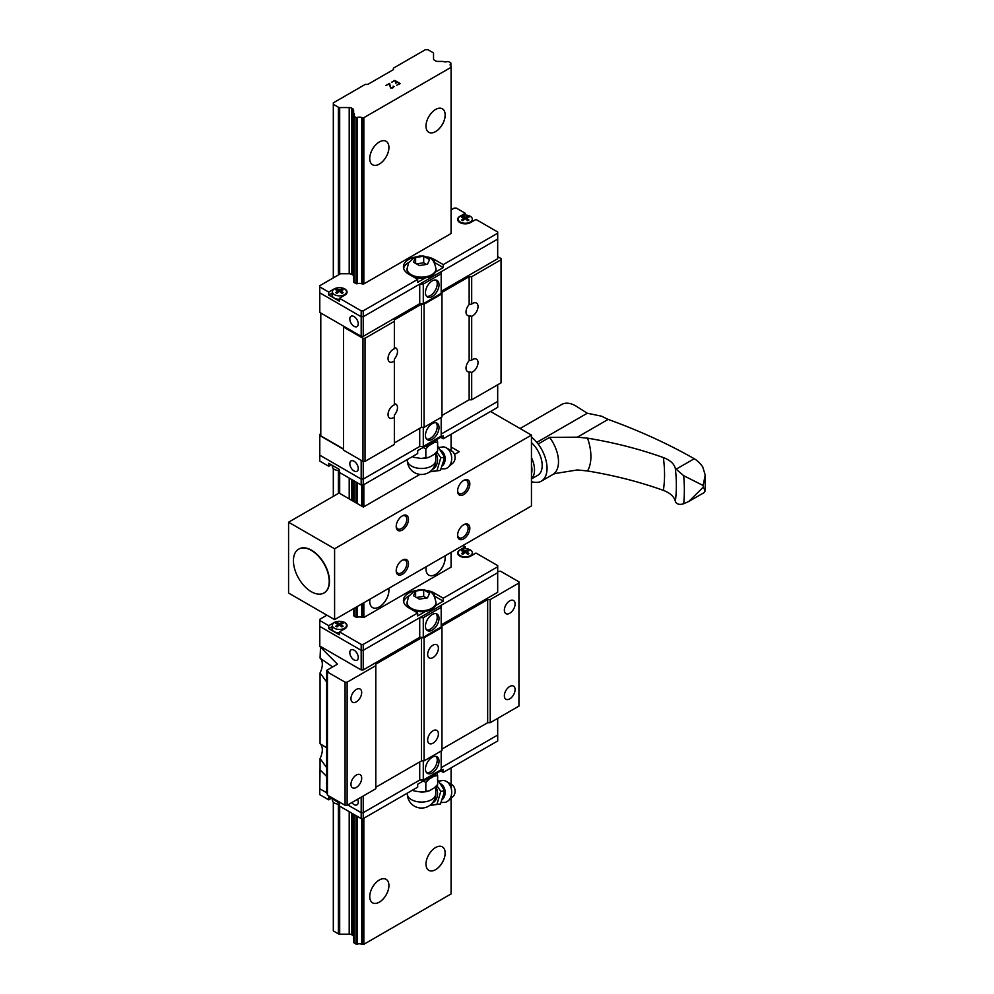 <?xml version="1.0" encoding="UTF-8"?>
<svg xmlns="http://www.w3.org/2000/svg" width="994" height="994" viewBox="0 0 994 994"><rect width="100%" height="100%" fill="white"/><g stroke="black" fill="none" stroke-linecap="round" stroke-linejoin="round"><path stroke-width="1.49" d="M440.653 450.183A8.871 6.685 84.3 0 1 440.851 450.294A8.871 6.685 84.3 0 1 445.113 457.787A8.871 6.685 84.3 0 1 442.293 465.9M451.077 209.908L454.246 208.081L456.296 208.081L465.242 213.25L459.874 216.344A7.592 4.386 180 0 0 457.65 219.45A7.592 4.386 180 0 0 459.874 222.544A7.592 4.386 180 0 0 470.609 222.544L475.977 219.45L497.708 232L497.708 239.082L441.187 271.71L441.187 293.379L423.282 303.717L419.729 303.717L363.232 336.332L361.182 336.332L344.322 326.604L343.539 327.051L362.972 338.271L362.972 461.378L365.022 461.378L394.357 444.442L394.357 417.033A7.592 4.386 -60 0 1 389.598 418.064A7.592 4.386 -60 0 1 388.033 414.585A7.592 4.386 -60 0 1 394.357 404.831L394.357 358.996A7.592 4.386 120 0 0 397.488 351.553A7.592 4.386 120 0 0 395.91 348.074A7.592 4.386 120 0 0 394.357 347.726M394.357 417.033L394.357 415.094A7.592 4.386 120 0 0 397.488 407.652A7.592 4.386 120 0 0 395.91 404.173A7.592 4.386 120 0 0 394.357 403.825M394.357 360.946A7.592 4.386 -60 0 1 389.598 361.965A7.592 4.386 -60 0 1 388.033 358.499A7.592 4.386 -60 0 1 394.357 348.745L394.357 319.857L421.518 304.176L424.078 304.176L424.078 427.283L441.97 416.946L441.97 293.839L424.078 304.176M441.97 293.839L441.97 292.36L469.143 276.68L471.69 276.68L471.69 304.089L469.143 304.549A7.592 4.386 120 0 0 466.012 311.992A7.592 4.386 120 0 0 467.578 315.471A7.592 4.386 120 0 0 469.143 315.819L471.69 316.291L471.69 360.176L469.143 360.648A7.592 4.386 120 0 0 466.012 368.091A7.592 4.386 120 0 0 467.578 371.57A7.592 4.386 120 0 0 469.143 371.918L471.69 372.377L471.69 399.787L501.038 382.852L501.038 258.564L497.683 256.626M471.69 360.176A7.592 4.386 -60 0 1 476.449 359.157A7.592 4.386 -60 0 1 478.027 362.624A7.592 4.386 -60 0 1 471.69 372.377M471.69 304.089A7.592 4.386 -60 0 1 476.449 303.058A7.592 4.386 -60 0 1 478.027 306.537A7.592 4.386 -60 0 1 471.69 316.291M436.055 422.823A9.58 5.529 -60 0 1 437.236 426.55A9.58 5.529 -60 0 1 433.62 435.546A9.58 5.529 -60 0 1 426.637 439.124M425.457 435.397A9.58 5.529 -60 0 1 429.644 425.755A9.58 5.529 -60 0 1 437.025 423.183A9.58 5.529 -60 0 1 439.013 427.569A9.58 5.529 -60 0 1 434.825 437.223A9.58 5.529 -60 0 1 427.445 439.783A9.58 5.529 -60 0 1 425.457 435.397M349.813 463.651A5.964 3.442 60 0 1 351.056 460.93A5.964 3.442 60 0 1 355.653 462.521A5.964 3.442 60 0 1 358.262 468.534A5.964 3.442 60 0 1 357.02 471.255A5.964 3.442 60 0 1 352.423 469.665A5.964 3.442 60 0 1 349.813 463.651M332.244 465.329L332.406 466.795A7.07 4.075 -0 0 0 334.456 469.429A7.07 4.075 -0 0 0 339.451 470.622M438.789 447.536L443.262 446.865A11.058 8.35 84.3 0 1 446.318 447.822L451.686 450.928A6.946 5.243 84.3 0 1 455.028 456.731A6.946 5.243 84.3 0 1 452.891 463.08L448.232 467.18A11.058 8.35 84.3 0 1 445.424 468.721L441.087 468.957M451.686 450.928L446.318 447.822A11.058 8.35 84.3 0 1 451.624 457.066A11.058 8.35 84.3 0 1 448.232 467.18M429.731 471.852L440.404 470.398L443.908 459.874L444.268 457.402L443.336 455.14L437.459 445.859M412.398 456.606L414.324 457.402A14.898 8.598 180 0 1 412.348 456.644M436.055 280.047A9.58 5.529 -60 0 1 437.236 283.787A9.58 5.529 -60 0 1 433.62 292.783A9.58 5.529 -60 0 1 426.637 296.361M439.013 284.806A9.58 5.529 -60 0 1 434.825 294.448A9.58 5.529 -60 0 1 427.445 297.02A9.58 5.529 -60 0 1 425.457 292.634A9.58 5.529 -60 0 1 429.644 282.992A9.58 5.529 -60 0 1 437.025 280.42A9.58 5.529 -60 0 1 439.013 284.806M358.262 323.87A5.964 3.442 60 0 1 357.02 326.604A5.964 3.442 60 0 1 352.423 325.001A5.964 3.442 60 0 1 349.813 318.999A5.964 3.442 60 0 1 351.056 316.266A5.964 3.442 60 0 1 355.653 317.869A5.964 3.442 60 0 1 358.262 323.87M411.267 275.673A14.463 8.35 180 0 1 407.055 269.784L407.055 268.802A14.463 8.35 180 0 0 411.292 274.717A14.463 8.35 180 0 0 427.06 276.518A14.463 8.35 180 0 0 435.981 268.802L435.981 269.784A14.463 8.35 180 0 1 435.422 272.083A14.463 8.35 180 0 1 425.519 277.811A14.463 8.35 180 0 1 411.317 275.698M415.616 257.483L423.68 256.241L429.582 259.645L427.42 264.305L419.356 265.547L413.454 262.143L415.616 257.483L415.616 263.037M344.819 288.968A7.592 4.386 180 0 1 347.043 292.074A7.592 4.386 180 0 1 344.819 295.168L339.451 298.275L339.451 301.219L328.716 295.019L328.716 292.074L334.083 288.968A7.592 4.386 180 0 1 344.819 288.968M339.451 299.306A7.418 4.274 180 0 1 334.208 298.051A7.418 4.274 180 0 1 332.058 294.758L332.406 291.528A7.07 4.075 180 0 1 336.954 287.962A7.07 4.075 180 0 1 344.446 288.894A7.07 4.075 180 0 1 346.508 291.528A7.07 4.075 180 0 1 342.358 295.491A7.07 4.075 180 0 1 334.456 294.659A7.07 4.075 180 0 1 332.406 291.528M341.911 290.161L341.911 289.092L343.129 289.801L340.681 290.559L343.129 292.634L341.911 293.354L339.451 291.267L337.003 293.354L335.773 292.634L338.221 290.559L335.773 289.801L337.003 289.092L339.451 289.85L339.451 291.267M470.237 216.27A7.07 4.075 180 0 1 472.287 218.904A7.07 4.075 180 0 1 468.149 222.867A7.07 4.075 180 0 1 460.247 222.035A7.07 4.075 180 0 1 458.184 218.904A7.07 4.075 180 0 1 462.744 215.338A7.07 4.075 180 0 1 470.237 216.27M467.689 217.537L467.689 216.481L468.919 217.189L466.472 217.934L468.919 220.022L467.689 220.73L465.242 218.643L462.782 220.73L461.564 220.022L464.012 217.934L461.564 217.189L462.782 216.481L465.242 217.226L465.242 218.643M441.187 271.71L363.232 316.726L361.182 316.726L319.77 292.808L319.77 285.725L340.47 273.76L349.205 273.76A3.616 2.087 -0 0 1 351.764 274.381L352.559 274.841A3.616 2.087 -0 0 1 353.578 276.009M462.782 217.537L462.782 216.481M466.472 219.662L466.472 217.934M464.012 219.662L464.012 217.934M465.242 217.226L467.689 216.481M337.003 290.161L337.003 289.092M340.681 292.286L340.681 290.559M338.221 292.286L338.221 290.559M339.451 289.85L341.911 289.092M465.242 213.25L465.242 215.077M472.448 220.357L473.417 220.929M332.244 292.981L328.716 295.019M328.716 292.074L319.77 286.906M361.182 336.332L361.182 310.811L339.451 298.275M353.814 115.888A1.081 0.621 180 0 0 354.137 116.335L355.964 117.391A1.081 0.621 180 0 0 357.293 117.478A4.125 2.386 180 0 1 361.779 117.578A1.081 0.621 180 0 0 362.4 117.69L363.841 117.69L451.077 67.319L451.077 233.528L363.841 283.899L362.4 283.899A1.081 0.621 180 0 1 361.779 283.775A4.125 2.386 -0 0 0 357.293 283.688A1.081 0.621 180 0 1 355.964 283.588L354.137 282.532A1.081 0.621 180 0 1 353.814 282.097L353.814 115.888A1.081 0.621 180 0 1 353.951 115.59A4.125 2.386 180 0 0 354.448 114.447A4.125 2.386 180 0 0 353.802 113.167A1.081 0.621 180 0 1 353.615 112.62L353.615 110.11L353.615 112.62M353.802 113.167L353.802 279.364A4.125 2.386 -0 0 0 353.802 279.364A1.081 0.621 180 0 1 353.578 278.991L353.578 112.782M425.519 277.811L417.691 282.333L417.691 279.376L363.232 310.811L361.182 310.811M417.691 279.376L408.733 274.207A18.078 10.437 180 0 1 403.44 266.827A18.078 10.437 180 0 1 415.753 256.937M427.283 256.937A18.078 10.437 180 0 1 434.303 259.446L443.249 264.615L443.249 267.572L435.422 272.083M497.708 233.18L443.249 264.615M423.68 256.241L423.68 262.764L416.958 263.808M426.327 264.292L423.68 262.764M443.249 267.572L434.303 262.404L434.303 259.446M403.626 268.305A18.078 10.437 180 0 1 408.994 262.254M363.232 336.332L363.232 310.811M344.322 326.604L319.795 312.439L319.795 292.82M419.729 303.717L419.729 284.098M423.282 303.717L423.282 284.085L419.754 284.085M441.187 273.748L423.282 284.085M441.187 291.329L497.683 258.713L497.683 239.094M362.972 338.271L365.022 338.271L394.357 321.335M471.69 276.68L501.038 259.745M320.789 433.794L319.795 434.366L319.795 455.177L361.182 479.071L363.232 479.071L419.729 446.455L423.282 446.455L441.187 436.117L441.187 417.405M319.795 453.985L319.77 455.177L361.182 479.096L363.232 479.096L419.754 446.455M497.683 384.777L497.683 401.452L441.187 434.08L497.683 401.452L497.683 400.259M331.275 464.77L328.716 466.248L328.716 463.291L339.451 469.491L339.451 472.448L361.182 484.997L363.232 484.997L417.691 453.55L417.691 450.605L424.91 446.43L443.249 435.844L443.249 438.789L497.708 407.354L497.708 401.452M424.91 446.43A14.898 8.598 -0 0 0 429.222 445.411L425.842 448.841L423.158 447.449M436.938 439.485L437.646 442.019L434.266 442.504L429.222 445.411M434.266 442.504A14.898 8.598 -0 0 0 436.031 440.019M414.324 457.402L421.22 458.458L429.222 457.228A14.898 8.598 180 0 1 421.22 458.458M425.842 448.841L425.842 457.7M437.646 442.019L437.646 450.891L434.266 454.308L429.222 457.228M436.764 451.885L440.802 457.749L436.938 470.746L429.98 471.665M436.938 470.746L440.404 470.398M440.802 457.749L444.268 457.402M319.77 455.177L319.77 461.079L328.716 466.248M443.249 438.789L440.69 437.323M363.232 479.096L363.232 484.997M361.182 479.096L361.182 484.997M319.795 435.546L343.539 449.263M343.539 448.977L320.789 435.844L320.789 313.011M419.729 446.455L419.729 428.315M423.282 427.283L423.282 446.455M361.182 460.346L361.182 479.071M363.232 461.378L363.232 479.071M471.69 399.787L469.143 399.787L441.97 415.467M394.357 442.964L421.518 427.283L424.078 427.283M362.972 461.378L343.539 450.158L343.539 327.051M421.518 427.283L421.518 304.176M469.143 371.918L469.143 399.787M469.143 315.819L469.143 360.648M469.143 276.68L469.143 304.549M365.022 338.271L365.022 461.378M386.107 879.317A13.556 7.828 -60 0 1 388.902 885.517A13.556 7.828 -60 0 1 382.988 899.16A13.556 7.828 -60 0 1 372.539 902.8A13.556 7.828 -60 0 1 369.743 896.6A13.556 7.828 -60 0 1 375.67 882.958A13.556 7.828 -60 0 1 386.119 879.33A13.556 7.828 -60 0 1 388.927 885.53A13.556 7.828 -60 0 1 383.001 899.185A13.556 7.828 -60 0 1 372.551 902.813M388.729 588.361A13.556 7.828 -60 0 1 388.902 590.299A13.556 7.828 -60 0 1 382.988 603.942A13.556 7.828 -60 0 1 372.539 607.582A13.556 7.828 -60 0 1 369.743 601.382A13.556 7.828 -60 0 1 369.917 599.22M388.753 588.349A13.556 7.828 -60 0 1 388.927 590.312A13.556 7.828 -60 0 1 383.001 603.967A13.556 7.828 -60 0 1 372.551 607.595M386.107 141.272A13.556 7.828 -60 0 1 388.902 147.472A13.556 7.828 -60 0 1 382.988 161.115A13.556 7.828 -60 0 1 372.539 164.755A13.556 7.828 -60 0 1 369.743 158.555A13.556 7.828 -60 0 1 375.67 144.913A13.556 7.828 -60 0 1 386.119 141.285A13.556 7.828 -60 0 1 388.927 147.485A13.556 7.828 -60 0 1 383.001 161.14A13.556 7.828 -60 0 1 372.551 164.768M442.355 846.851A13.556 7.828 -60 0 1 445.138 853.051A13.556 7.828 -60 0 1 439.236 866.681A13.556 7.828 -60 0 1 428.787 870.334A13.556 7.828 -60 0 1 425.991 864.134A13.556 7.828 -60 0 1 431.918 850.491A13.556 7.828 -60 0 1 442.367 846.851A13.556 7.828 -60 0 1 445.175 853.063A13.556 7.828 -60 0 1 439.249 866.706A13.556 7.828 -60 0 1 428.799 870.334M428.799 575.116A13.556 7.828 -60 0 0 439.249 571.488A13.556 7.828 -60 0 0 445.175 557.845A13.556 7.828 -60 0 0 445.001 555.87A13.556 7.828 -60 0 1 445.138 557.833A13.556 7.828 -60 0 1 439.236 571.463A13.556 7.828 -60 0 1 428.787 575.116A13.556 7.828 -60 0 1 425.991 568.916A13.556 7.828 -60 0 1 426.165 566.742M442.355 108.806A13.556 7.828 -60 0 1 445.138 115.006A13.556 7.828 -60 0 1 439.236 128.636A13.556 7.828 -60 0 1 428.787 132.289A13.556 7.828 -60 0 1 425.991 126.089A13.556 7.828 -60 0 1 431.918 112.446A13.556 7.828 -60 0 1 442.367 108.806A13.556 7.828 -60 0 1 445.175 115.018A13.556 7.828 -60 0 1 439.249 128.661A13.556 7.828 -60 0 1 428.799 132.289M399.538 83.608L396.718 85.235L399.538 83.595L397.339 82.316L395.786 83.21L396.966 82.104L395.426 82.999M396.966 82.104L394.755 80.837L391.561 82.254L394.755 80.415L400.271 83.595L396.705 85.223M400.259 83.595L394.755 80.415L391.574 82.266M394.084 86.553L392.742 87.944L390.592 87.944L389.275 84.005L385.896 85.521L389.685 83.334L390.456 87.435L392.406 87.708L393.636 86.714L393.102 86.118M393.636 86.714L392.406 87.72L390.456 87.447L389.685 83.347L385.908 85.534M450.878 63.218L450.878 66.126A4.125 2.386 180 0 1 450.133 64.759A4.125 2.386 180 0 1 450.717 63.541A1.081 0.621 180 0 0 450.555 62.771L448.729 61.715A1.081 0.621 180 0 0 447.437 61.616A4.125 2.386 180 0 1 443.237 61.529A1.081 0.621 180 0 0 442.293 61.417L437.944 61.417A3.616 2.087 180 0 1 435.384 60.808L434.602 60.348A3.616 2.087 180 0 1 433.533 58.87L433.533 53.378A1.802 1.044 180 0 0 433.011 52.645L427.917 49.7L425.357 49.7L393.4 68.151L393.4 69.63L367.83 84.391L365.27 84.391L333.313 102.842L333.313 104.32L338.407 107.253L338.407 274.953M353.615 110.11A3.616 2.087 180 0 0 352.559 108.632L351.764 108.172A3.616 2.087 180 0 0 349.205 107.563L339.687 107.563A1.802 1.044 180 0 1 338.407 107.253M451.077 67.319L451.077 66.486A1.081 0.621 180 0 0 450.878 66.126M353.951 942.2A1.081 0.621 0 0 0 354.137 942.946L355.964 944.002A1.081 0.621 0 0 0 357.293 944.089A4.125 2.386 180 0 1 361.779 944.188A1.081 0.621 0 0 0 362.4 944.3L363.841 944.3L451.077 893.929L451.077 796.206M353.814 942.498L353.802 939.777A4.125 2.386 180 0 1 353.814 939.79A1.081 0.621 0 0 1 353.615 939.231L353.615 814.223M333.313 802.158L333.313 930.931L338.407 933.863A1.802 1.044 0 0 0 339.687 934.174L349.205 934.174A3.616 2.087 180 0 1 351.764 934.782L352.559 935.242A3.616 2.087 180 0 1 353.578 936.41M333.313 104.32L333.313 277.898M333.313 468.559L333.313 496.366M353.615 112.943L353.615 279.152M353.615 480.624L353.615 501.436M353.615 608.639L353.615 612.751M353.802 480.736L353.802 501.548L353.814 480.736M363.841 602.724L363.841 617.485L362.4 617.485A1.081 0.621 180 0 1 361.779 617.373A4.125 2.386 0 0 0 357.293 617.286A1.081 0.621 180 0 1 355.964 617.187L354.137 616.131A1.081 0.621 180 0 1 353.814 615.696L353.802 612.963A4.125 2.386 0 0 0 353.802 612.963A1.081 0.621 180 0 1 353.578 612.577M363.841 117.69L363.841 283.899M363.841 484.637L363.841 506.778M363.841 818.236L363.841 944.3M451.077 434.279L451.077 450.568M451.077 552.366L451.077 567.127L363.841 617.485M451.077 767.865L451.077 787.907M433.533 53.378L433.533 58.87M440.653 783.781A8.871 6.685 84.3 0 1 440.851 783.893A8.871 6.685 84.3 0 1 445.113 791.386A8.871 6.685 84.3 0 1 442.293 799.499M361.692 778.14A7.592 4.386 -60 0 1 358.387 785.782A7.592 4.386 -60 0 1 352.535 787.82A7.592 4.386 -60 0 1 350.957 784.341A7.592 4.386 -60 0 1 354.274 776.699A7.592 4.386 -60 0 1 360.126 774.674A7.592 4.386 -60 0 1 361.692 778.14M361.692 692.532A7.592 4.386 -60 0 1 358.387 700.174A7.592 4.386 -60 0 1 352.535 702.211A7.592 4.386 -60 0 1 350.957 698.732A7.592 4.386 -60 0 1 354.274 691.091A7.592 4.386 -60 0 1 360.126 689.053A7.592 4.386 -60 0 1 361.692 692.532M515.091 689.587A7.592 4.386 -60 0 1 511.786 697.216A7.592 4.386 -60 0 1 505.934 699.254A7.592 4.386 -60 0 1 504.356 695.775A7.592 4.386 -60 0 1 507.673 688.134A7.592 4.386 -60 0 1 513.525 686.109A7.592 4.386 -60 0 1 515.091 689.587M515.091 603.967A7.592 4.386 -60 0 1 511.786 611.608A7.592 4.386 -60 0 1 505.934 613.646A7.592 4.386 -60 0 1 504.356 610.167A7.592 4.386 -60 0 1 507.673 602.526A7.592 4.386 -60 0 1 513.525 600.488A7.592 4.386 -60 0 1 515.091 603.967M441.187 624.928L497.683 592.312L497.683 572.693L441.187 605.309L441.187 626.978L423.282 637.316L419.729 637.316L363.232 669.931L361.182 669.931L320.54 646.473L320.056 658.09A14.463 8.35 -60 0 1 322.317 664.191A14.463 8.35 -60 0 1 320.056 672.913L320.056 743.698A14.463 8.35 -60 0 1 322.317 749.799A14.463 8.35 -60 0 1 320.056 758.534L320.056 769.865L326.666 776.476M320.056 743.698L326.666 747.799M320.056 658.09L332.655 666.937M427.656 740.058A7.592 4.386 -60 0 1 430.974 732.416A7.592 4.386 -60 0 1 436.826 730.391A7.592 4.386 -60 0 1 438.391 733.858A7.592 4.386 -60 0 1 435.086 741.499A7.592 4.386 -60 0 1 429.234 743.537A7.592 4.386 -60 0 1 427.656 740.058M427.656 654.45A7.592 4.386 -60 0 1 430.974 646.808A7.592 4.386 -60 0 1 436.826 644.771A7.592 4.386 -60 0 1 438.391 648.25A7.592 4.386 -60 0 1 435.086 655.891A7.592 4.386 -60 0 1 429.234 657.929A7.592 4.386 -60 0 1 427.656 654.45M436.055 756.422A9.58 5.529 -60 0 1 437.236 760.149A9.58 5.529 -60 0 1 433.62 769.145A9.58 5.529 -60 0 1 426.637 772.723M425.457 768.996A9.58 5.529 -60 0 1 429.644 759.354A9.58 5.529 -60 0 1 437.025 756.782A9.58 5.529 -60 0 1 439.013 761.168A9.58 5.529 -60 0 1 434.825 770.81A9.58 5.529 -60 0 1 427.445 773.382A9.58 5.529 -60 0 1 425.457 768.996M357.641 799.238A5.964 3.442 60 0 1 358.262 802.121A5.964 3.442 60 0 1 357.02 804.854A5.964 3.442 60 0 1 351.839 802.58M332.244 798.928L332.406 800.394A7.07 4.075 0 0 0 334.456 803.028A7.07 4.075 0 0 0 339.451 804.221M438.789 781.135L443.262 780.464A11.058 8.35 84.3 0 1 446.318 781.421L451.686 784.527A6.946 5.243 84.3 0 1 455.028 790.329A6.946 5.243 84.3 0 1 452.891 796.679L448.232 800.779A11.058 8.35 84.3 0 1 445.424 802.307L441.087 802.556M451.686 784.527L446.318 781.421A11.058 8.35 84.3 0 1 451.624 790.665A11.058 8.35 84.3 0 1 448.232 800.779M429.731 805.451L440.404 803.997L443.908 793.473L444.268 791L443.336 788.727L437.459 779.458M412.398 790.205L414.324 790.988A14.898 8.598 180 0 1 412.348 790.23M436.055 613.646A9.58 5.529 -60 0 1 437.236 617.373A9.58 5.529 -60 0 1 433.62 626.382A9.58 5.529 -60 0 1 426.637 629.96M439.013 618.405A9.58 5.529 -60 0 1 434.825 628.046A9.58 5.529 -60 0 1 427.445 630.618A9.58 5.529 -60 0 1 425.457 626.232A9.58 5.529 -60 0 1 429.644 616.591A9.58 5.529 -60 0 1 437.025 614.019A9.58 5.529 -60 0 1 439.013 618.405M358.262 657.469A5.964 3.442 60 0 1 357.02 660.202A5.964 3.442 60 0 1 352.423 658.6A5.964 3.442 60 0 1 349.813 652.598A5.964 3.442 60 0 1 351.056 649.865A5.964 3.442 60 0 1 355.653 651.468A5.964 3.442 60 0 1 358.262 657.469M411.267 609.26A14.463 8.35 180 0 1 407.055 603.383L407.055 602.401A14.463 8.35 180 0 0 411.292 608.303A14.463 8.35 180 0 0 427.06 610.117A14.463 8.35 180 0 0 435.981 602.401L435.981 603.383A14.463 8.35 180 0 1 435.422 605.681A14.463 8.35 180 0 1 425.519 611.397A14.463 8.35 180 0 1 411.317 609.297M415.616 591.082L423.68 589.84L429.582 593.244L427.42 597.903L419.356 599.146L413.454 595.741L415.616 591.082L415.616 596.636M497.708 572.681L497.708 565.586L475.977 553.049L470.609 556.143A7.592 4.386 180 0 1 459.874 556.143A7.592 4.386 180 0 1 457.65 553.049A7.592 4.386 180 0 1 459.874 549.943L465.242 546.849L465.242 548.676M344.819 622.567A7.592 4.386 180 0 1 347.043 625.661A7.592 4.386 180 0 1 344.819 628.767L339.451 631.861L339.451 634.818L328.716 628.618L328.716 625.661L334.083 622.567A7.592 4.386 180 0 1 344.819 622.567M339.451 632.892A7.418 4.274 180 0 1 334.208 631.65A7.418 4.274 180 0 1 332.058 628.357L332.406 625.114A7.07 4.075 180 0 1 336.954 621.561A7.07 4.075 180 0 1 344.446 622.492A7.07 4.075 180 0 1 346.508 625.114A7.07 4.075 180 0 1 342.358 629.09A7.07 4.075 180 0 1 334.456 628.258A7.07 4.075 180 0 1 332.406 625.114M341.911 623.76L341.911 622.691L343.129 623.4L340.681 624.145L343.129 626.232L341.911 626.941L339.451 624.853L337.003 626.941L335.773 626.232L338.221 624.145L335.773 623.4L337.003 622.691L339.451 623.437L339.451 624.853M470.237 549.868A7.07 4.075 180 0 1 472.287 552.49A7.07 4.075 180 0 1 468.149 556.466A7.07 4.075 180 0 1 460.247 555.634A7.07 4.075 180 0 1 458.184 552.49A7.07 4.075 180 0 1 462.744 548.937A7.07 4.075 180 0 1 470.237 549.868M467.689 551.136L467.689 550.067L468.919 550.775L466.472 551.533L468.919 553.608L467.689 554.317L465.242 552.242L462.782 554.317L461.564 553.608L464.012 551.533L461.564 550.775L462.782 550.067L465.242 550.825L465.242 552.242M441.187 605.309L363.232 650.312L361.182 650.312L319.77 626.406L319.77 619.324L326.927 615.187M462.782 551.136L462.782 550.067M466.472 553.26L466.472 551.533M464.012 553.26L464.012 551.533M465.242 550.825L467.689 550.067M337.003 623.76L337.003 622.691M340.681 625.885L340.681 624.145M338.221 625.885L338.221 624.145M339.451 623.437L341.911 622.691M472.448 553.956L473.417 554.515M462.943 545.52L465.242 546.849M332.244 626.58L328.716 628.618M328.716 625.661L319.77 620.504M361.182 669.931L361.182 644.41L339.451 631.861M353.578 609.608A3.616 2.087 0 0 0 353.156 608.9M425.519 611.397L417.691 615.92L417.691 612.975L363.232 644.41L361.182 644.41M417.691 612.975L408.733 607.806A18.078 10.437 180 0 1 403.44 600.426A18.078 10.437 180 0 1 415.753 590.535M427.283 590.535A18.078 10.437 180 0 1 434.303 593.045L443.249 598.214L443.249 601.159L435.422 605.681M497.708 566.766L443.249 598.214M423.68 589.84L423.68 596.363L416.958 597.394M426.327 597.879L423.68 596.363M443.249 601.159L434.303 596.002L434.303 593.045M403.626 601.904A18.078 10.437 180 0 1 408.994 595.853M363.232 669.931L363.232 644.41M320.54 646.473L319.795 646.038L319.795 626.419M419.729 637.316L419.729 617.696M423.282 637.316L423.282 617.684L419.754 617.684M441.187 607.346L423.282 617.684M327.436 794.044L326.666 793.597L326.666 670.391L337.463 664.166L320.056 646.759M326.666 670.49L328.368 671.472L327.436 672.019L345.08 682.195L345.08 805.302L347.117 805.302L375.819 788.739L375.819 665.632L347.117 682.195L345.08 682.195M375.819 665.632L375.819 664.154L421.518 637.775L424.078 637.775L424.078 760.87L441.97 750.545L441.97 627.438L424.078 637.775M497.708 571.637L500.516 571.202L518.93 581.825L518.93 583.006L490.228 599.581L487.669 599.581L441.97 625.959L441.97 627.438M361.182 797.188L361.182 812.67L347.763 804.941L361.182 812.67L363.232 812.67L419.729 780.054L423.282 780.054L441.187 769.716L441.187 751.004M320.056 767.815L319.795 788.776L326.666 792.74M319.795 787.583L319.77 788.776L326.666 792.765M331.275 798.368L328.716 799.847L328.716 796.89L339.451 803.09L339.451 806.047L361.182 818.596L361.182 812.682L363.232 812.682L419.754 780.054M497.683 718.376L497.683 735.051L441.187 767.679L497.683 735.051L497.683 733.845M361.182 818.596L363.232 818.596L417.691 787.149L417.691 784.204L443.249 769.443L443.249 772.388L497.708 740.952L497.708 735.051M424.91 780.029A14.898 8.598 0 0 0 429.222 779.01L425.842 782.44L423.158 781.035M436.938 773.084L437.646 775.618L434.266 776.103L429.222 779.01M434.266 776.103A14.898 8.598 0 0 0 436.031 773.605M414.324 790.988L421.22 792.056L429.222 790.826A14.898 8.598 180 0 1 421.22 792.056M425.842 782.44L425.842 791.299M437.646 775.618L437.646 784.477L434.266 787.907L429.222 790.826M436.764 785.484L440.802 791.348L436.938 804.345L429.98 805.264M436.938 804.345L440.404 803.997M440.802 791.348L444.268 791M319.77 788.776L319.77 794.678L328.716 799.847M443.249 772.388L440.69 770.909M363.232 796.008L363.232 818.596M419.729 780.054L419.729 761.913M423.282 760.87L423.282 780.054M490.228 599.581L490.228 722.688L518.93 706.113L518.93 583.006M490.228 722.688L487.669 722.688L441.97 749.066M375.819 787.26L421.518 760.87L424.078 760.87M345.08 805.302L327.436 795.125L327.436 672.019M421.518 760.87L421.518 637.775M487.669 599.581L487.669 722.688M347.117 682.195L347.117 805.302M326.666 682.046L320.056 672.913M326.666 767.654L320.056 758.534M451.077 447.002L459.228 451.711L454.494 454.444M419.953 474.387L363.357 507.064L339.066 493.036L288.571 522.198L288.571 593.045L334.593 619.61L531.455 505.958L531.455 435.099L490.551 411.491M324.106 592.896A25.31 14.612 -120 0 0 324.243 592.822A25.31 14.612 -120 0 0 328.119 572.544A25.31 14.612 -120 0 0 311.582 550.241A25.31 14.612 -120 0 0 298.933 548.986A25.31 14.612 -120 0 0 298.809 549.061M288.571 522.198L334.593 548.763L334.593 619.61M408.484 563.673A8.673 5.007 120 0 0 402.346 560.131A8.673 5.007 120 0 0 396.208 570.755A8.673 5.007 120 0 0 402.346 574.296A8.673 5.007 120 0 0 408.484 563.673M408.484 519.39A8.673 5.007 120 0 0 402.346 515.849A8.673 5.007 120 0 0 396.208 526.472A8.673 5.007 120 0 0 402.346 530.013A8.673 5.007 120 0 0 408.484 519.39M469.839 528.249A8.673 5.007 120 0 0 463.701 524.708A8.673 5.007 120 0 0 457.575 535.331A8.673 5.007 120 0 0 463.701 538.872A8.673 5.007 120 0 0 469.839 528.249M463.701 494.59A8.673 5.007 120 0 0 469.839 483.966A8.673 5.007 120 0 0 463.701 480.425A8.673 5.007 120 0 0 457.575 491.048A8.673 5.007 120 0 0 463.701 494.59M334.593 548.763L531.455 435.099M293.429 560.715A25.31 14.612 60 0 1 298.672 549.135A25.31 14.612 60 0 1 323.982 563.747A25.31 14.612 60 0 1 323.982 592.971A25.31 14.612 60 0 1 304.475 586.187A25.31 14.612 60 0 1 293.429 560.715M463.266 480.698A7.467 4.311 -60 0 1 466.596 480.537A7.467 4.311 -60 0 1 467.739 486.526A7.467 4.311 -60 0 1 462.856 493.111A7.467 4.311 -60 0 1 459.116 493.484A7.467 4.311 -60 0 1 457.588 490.527M463.266 524.981A7.467 4.311 -60 0 1 466.596 524.82A7.467 4.311 -60 0 1 468.137 528.249A7.467 4.311 -60 0 1 464.881 535.766A7.467 4.311 -60 0 1 459.116 537.766A7.467 4.311 -60 0 1 457.588 534.809M401.899 516.122A7.467 4.311 -60 0 1 405.229 515.961A7.467 4.311 -60 0 1 406.782 519.39A7.467 4.311 -60 0 1 403.514 526.907A7.467 4.311 -60 0 1 397.762 528.907A7.467 4.311 -60 0 1 396.221 525.95M401.899 560.405A7.467 4.311 -60 0 1 405.229 560.243A7.467 4.311 -60 0 1 406.782 563.673A7.467 4.311 -60 0 1 403.514 571.19A7.467 4.311 -60 0 1 397.762 573.19A7.467 4.311 -60 0 1 396.221 570.233M601.457 416.163L587.292 413.231L536.76 442.392A36.517 21.085 -120 0 0 538.152 443.995L549.607 437.385L577.402 437.161L608.154 419.406L601.457 416.163M520.048 428.526L561.672 404.496A28.018 16.177 60 0 1 577.489 407.018L587.292 413.231M688.767 501.473L704.075 492.639L705.231 490.887L703.305 487.135L688.767 501.473L683.673 503.747C679.908 504.927 677.249 504.418 675.684 502.231L675.336 501.287A140.651 81.197 -120 0 0 676.355 485.47A140.651 81.197 -120 0 0 675.336 468.485L683.673 475.691L703.156 485.494L705.206 474.995L702.708 466.857A20.079 11.593 60 0 0 694.234 458.731L693.849 458.507C667.819 443.697 639.254 430.663 608.154 419.406M531.455 481.63A28.018 16.177 -120 0 0 536.76 482.351A36.517 21.085 -120 0 1 538.152 482.351A28.205 16.277 -120 0 0 541.208 481.22A28.205 16.277 -120 0 0 538.152 443.995M675.336 501.287C674.18 496.615 670.18 492.974 663.346 490.365C639.788 481.904 614.528 475.443 587.541 470.97L577.402 469.951L555.124 473.517L552.639 474.623A28.205 16.277 -120 0 0 552.664 474.61A28.205 16.277 -120 0 0 558.504 461.701A28.205 16.277 -120 0 0 549.607 437.385M675.336 468.485C674.168 463.8 670.167 460.16 663.346 457.563C639.701 449.089 614.429 442.616 587.541 438.168L577.402 437.161M531.455 478.922L537.779 475.281A21.334 12.313 -120 0 0 531.455 442.628M536.76 442.392A28.018 16.177 -120 0 0 531.455 436.987M531.455 478.698A21.334 12.313 -120 0 0 531.455 457.638M531.455 473.939A19.52 11.269 -120 0 0 531.455 465.341M411.491 466.074A14.189 8.188 180 0 1 407.329 460.284A14.189 14.189 0 0 0 414.423 472.572A14.189 14.189 0 0 0 435.707 460.284A14.189 8.188 180 0 1 426.948 467.851A14.189 8.188 180 0 1 411.491 466.074M435.72 452.978A10.71 8.076 84.3 0 1 432.365 469.429M338.407 470.572L338.407 493.422M338.407 804.171L338.407 933.863M339.687 107.563L339.687 274.22M339.687 472.585L339.687 493.397M339.687 806.184L339.687 934.174M349.205 107.563L349.205 273.76M349.205 478.077L349.205 498.889M349.205 811.676L349.205 934.174M351.764 108.172L351.764 274.381M351.764 479.555L351.764 500.367M351.764 813.154L351.764 934.782M352.559 108.632L352.559 274.841M352.559 480.015L352.559 500.827M352.559 813.614L352.559 935.242M354.137 116.335L354.137 282.532M354.137 480.922L354.137 501.734M354.137 608.328L354.137 616.131M354.137 814.521L354.137 942.946M355.964 117.391L355.964 283.588M355.964 481.978L355.964 502.79M355.964 607.272L355.964 617.187M355.964 815.577L355.964 944.002M357.293 117.478L357.293 283.688M357.293 482.749L357.293 503.56M357.293 606.514L357.293 617.286M357.293 816.347L357.293 944.089M361.779 117.578L361.779 283.775M361.779 484.997L361.779 506.145M361.779 603.917L361.779 617.373M361.779 818.596L361.779 944.188M362.4 117.69L362.4 283.899M362.4 484.997L362.4 506.505M362.4 603.557L362.4 617.485M362.4 818.596L362.4 944.3M450.717 63.541L450.717 65.989M411.491 799.673A14.189 8.188 180 0 1 407.329 793.883A14.189 14.189 0 0 0 414.423 806.171A14.189 14.189 0 0 0 435.707 793.883A14.189 8.188 180 0 1 426.948 801.45A14.189 8.188 180 0 1 411.491 799.673M435.72 786.565A10.71 8.076 84.3 0 1 432.365 803.028M703.305 487.135A160.68 92.765 -120 0 0 703.305 486.265A160.68 92.765 -120 0 0 703.305 485.395M683.673 503.747A151.995 87.758 -120 0 0 684.357 490.117A151.995 87.758 -120 0 0 683.673 475.691M663.346 490.365A119.069 68.748 -120 0 0 664.551 474.66A119.069 68.748 -120 0 0 663.346 457.563M587.541 470.97A44.755 25.832 -120 0 0 590.908 456.507A44.755 25.832 -120 0 0 587.541 438.168M694.234 458.731L675.684 469.441M407.329 459.526L407.329 460.284M407.055 268.802L408.633 262.838L414.125 257.657L419.244 256.067L423.717 256.054L429.52 257.98C432.477 258.626 434.626 262.242 435.981 268.802M346.508 291.528L346.707 293.379M472.287 218.904L472.56 221.413M458.184 218.904L457.986 220.755M435.707 452.978L435.707 460.284M353.578 480.599L353.578 501.411M353.578 608.651L353.578 612.59M353.578 814.198L353.578 939.392M407.329 793.125L407.329 793.883M407.055 602.401L408.633 596.437L414.125 591.256L419.244 589.666L423.717 589.653L429.52 591.579C432.477 592.225 434.626 595.828 435.981 602.401M346.508 625.114L346.707 626.966M472.287 552.49L472.56 555.012M458.184 552.49L457.986 554.341M435.707 786.577L435.707 793.883M552.664 474.61L541.208 481.22M705.231 490.887L705.206 474.995"/></g></svg>
